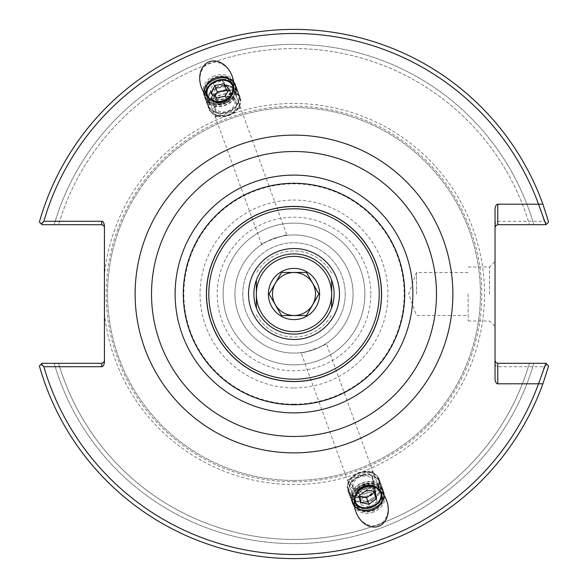 <?xml version="1.0" encoding="UTF-8"?>
<svg xmlns="http://www.w3.org/2000/svg" width="588" height="588" viewBox="0 0 588 588"><rect width="100%" height="100%" fill="white"/><g stroke="black" fill="none" stroke-linecap="round" stroke-linejoin="round"><path stroke-width="0.44" stroke-dasharray="2.94 2.21" d="M294 253.898A40.102 40.102 0 0 1 328.729 314.051A40.102 40.102 0 0 1 259.271 314.051A40.102 40.102 0 0 1 294 253.898M294 381.259A87.259 87.259 0 0 1 218.427 250.37A87.259 87.259 0 0 1 369.573 250.37A87.259 87.259 0 0 1 294 381.259A87.259 87.259 0 0 1 218.427 250.37A87.259 87.259 0 0 1 369.573 250.37A87.259 87.259 0 0 1 294 381.259M286.959 235.354C287.12 234.913 282.732 235.964 273.795 238.5C265.328 242.293 261.293 244.314 261.697 244.549C257.706 244.358 289.891 232.642 286.959 235.354L232.694 86.26M234.531 99.188L231.995 97.483L228.379 96.131L224.726 95.91L222.117 96.506L219.015 98.262L217.082 100.239L215.179 103.598L214.333 106.538A13.443 11.01 160 0 0 214.061 113.675A13.443 11.01 160 0 0 216.208 117.034L228.24 113.315L239.838 108.435A13.443 11.01 160 0 0 239.323 104.48A13.443 11.01 160 0 0 234.531 99.188L239.838 108.435M216.208 117.034L214.333 106.538M204.08 92.882A16.39 12.554 -20 0 0 204.661 96.461A16.39 12.554 -20 0 0 224.359 102.657A16.39 12.554 -20 0 0 235.465 85.253A16.39 12.554 -20 0 0 233.605 82.136M215.421 78.108A13.443 11.01 160 0 0 206.557 93.051A13.443 11.01 160 0 0 222.955 98.799A13.443 11.01 160 0 0 231.819 83.856A13.443 11.01 160 0 0 215.421 78.108M365.883 491.495L368.985 489.738L370.918 487.761L373.446 482.469L371.792 470.966L359.76 474.685L348.162 479.565L354.285 489.444L359.621 491.869L363.274 492.09L365.883 491.495M314.198 349.507C322.672 345.707 326.707 343.686 326.303 343.451C330.294 343.642 298.109 355.358 301.041 352.646C300.88 353.087 305.268 352.036 314.198 349.507M354.395 505.864A16.39 12.554 -20 0 1 352.535 502.747A16.39 12.554 -20 0 1 363.641 485.343A16.39 12.554 -20 0 1 383.339 491.539A16.39 12.554 -20 0 1 383.92 495.118M372.579 509.892A13.443 11.01 160 0 1 356.181 504.144A13.443 11.01 160 0 1 365.045 489.201A13.443 11.01 160 0 1 381.443 494.949A13.443 11.01 160 0 1 372.579 509.892M353.469 488.812A13.443 11.01 160 0 1 348.677 483.52A13.443 11.01 160 0 1 348.162 479.565M371.792 470.966A13.443 11.01 160 0 1 373.939 474.325A13.443 11.01 160 0 1 373.667 481.462M223.609 100.599A20.007 16.39 -110 0 0 232.164 76.19A20.007 16.39 -110 0 0 209.923 62.997A20.007 16.39 -110 0 0 201.368 87.406A20.007 16.39 -110 0 0 223.609 100.599M214.598 75.837A16.39 13.421 160 0 0 203.786 94.058A16.39 13.421 160 0 0 223.778 101.07A16.39 13.421 160 0 0 234.59 82.849A16.39 13.421 160 0 0 214.598 75.837M373.402 512.163A16.39 13.421 160 0 1 353.41 505.151A16.39 13.421 160 0 1 364.222 486.93A16.39 13.421 160 0 1 384.214 493.942A16.39 13.421 160 0 1 373.402 512.163M364.391 487.401A20.007 16.39 70 0 0 355.836 511.81A20.007 16.39 70 0 0 378.077 525.003A20.007 16.39 70 0 0 386.632 500.594A20.007 16.39 70 0 0 364.391 487.401M345.215 294A51.215 51.215 0 0 1 294.015 345.215A51.215 51.215 0 0 1 242.785 294.029A51.215 51.215 0 0 1 294 242.785A51.215 51.215 0 0 1 345.215 294M242.785 294A51.215 51.215 0 0 0 319.607 338.35A51.215 51.215 0 0 0 319.607 249.65A51.215 51.215 0 0 0 242.785 294M353.065 294A59.065 59.065 0 0 1 294 353.065A59.065 59.065 0 0 1 234.935 294A59.065 59.065 0 0 1 294 234.935A59.065 59.065 0 0 1 353.065 294M294 379.209A85.209 85.209 0 0 1 220.206 251.392A85.209 85.209 0 0 1 367.794 251.392A85.209 85.209 0 0 1 294 379.209M495.03 209.666L495.03 225.138A3.866 2.734 -90 0 1 497.757 221.279L544.15 221.279L547.119 223.521L548.619 222.021A264.6 264.6 0 0 0 39.381 222.021A264.6 264.6 0 0 1 548.619 222.021L545.951 224.689L529.42 224.689L545.951 224.689L548.619 222.021A264.6 264.6 0 0 0 39.381 222.021L42.049 224.689L54.192 224.689L42.049 224.689L39.381 222.021L42.049 224.689L101.709 224.689L101.709 221.279A3.866 2.734 -90 0 1 104.444 225.138L104.444 227.424L103.642 225.491L101.709 224.689M547.119 364.479L544.15 366.721L497.757 366.721A3.866 2.734 90 0 1 495.03 362.862L495.03 360.576L495.831 362.509L497.757 363.31L545.951 363.31L548.619 365.979A264.6 264.6 0 0 1 39.381 365.979A264.6 264.6 0 0 0 548.619 365.979L545.951 363.31L533.808 363.31L545.951 363.31L548.619 365.979A264.6 264.6 0 0 1 39.381 365.979L42.049 363.31L101.709 363.31L103.642 362.509L104.444 360.576L104.444 362.862A3.866 2.734 90 0 1 101.709 366.721L43.85 366.721L40.881 364.479L42.049 363.31L54.192 363.31L42.049 363.31L39.381 365.979L40.881 364.479M495.03 360.576L495.03 378.334M529.42 363.31L533.808 363.31L529.42 363.31A245.409 245.409 0 0 1 58.58 363.31L54.192 363.31L58.58 363.31A245.409 245.409 0 0 0 529.42 363.31M104.444 361.26L104.444 360.576M104.444 227.424L104.444 226.74M40.881 223.521L43.85 221.279L101.709 221.279M58.58 224.689L54.192 224.689L58.58 224.689A245.409 245.409 0 0 1 529.42 224.689A245.409 245.409 0 0 0 58.58 224.689M495.03 227.424L495.625 225.719L497.455 224.712L545.951 224.689L547.119 223.521M489.561 294L489.561 266.996L489.561 294M495.03 294L495.03 326.472L495.03 294M468.144 294L468.144 321.004L468.144 294M495.03 362.862L495.03 225.138M294 480.418A186.418 186.418 0 0 0 480.308 300.248A186.418 186.418 0 0 0 306.48 108.001A186.418 186.418 0 0 0 108.523 275.294A186.418 186.418 0 0 0 294 480.418A186.418 186.418 0 0 1 132.557 200.795A186.418 186.418 0 0 1 455.443 200.795A186.418 186.418 0 0 1 294 480.418M104.444 313.059L104.444 274.941A190.512 190.512 0 0 1 394.717 132.285A190.512 190.512 0 0 1 394.717 455.715A190.512 190.512 0 0 1 104.444 313.059L104.444 362.862M104.444 225.138L104.444 274.941M544.15 221.279A260.506 260.506 0 0 0 43.85 221.279M43.85 366.721A260.506 260.506 0 0 0 544.15 366.721M294 481.778A187.778 187.778 0 0 0 456.626 200.111A187.778 187.778 0 0 0 131.374 200.111A187.778 187.778 0 0 0 294 481.778M54.192 224.689A249.621 249.621 0 0 1 533.808 224.689A249.621 249.621 0 0 0 54.192 224.689M533.808 363.31A249.621 249.621 0 0 1 54.192 363.31A249.621 249.621 0 0 0 533.808 363.31M234.935 294A59.065 59.065 0 0 0 323.532 345.149A59.065 59.065 0 0 0 323.532 242.851A59.065 59.065 0 0 0 234.935 294M364.876 294A70.876 70.876 0 0 1 294 364.876A70.876 70.876 0 0 1 223.124 294A70.876 70.876 0 0 1 294 223.124A70.876 70.876 0 0 1 364.876 294A70.876 70.876 0 0 1 258.558 355.38A70.876 70.876 0 0 1 258.558 232.62A70.876 70.876 0 0 1 364.876 294M370.822 294A76.822 76.822 0 0 0 255.589 227.475A76.822 76.822 0 0 0 255.589 360.525A76.822 76.822 0 0 0 370.822 294M416.502 294L416.502 272.494L416.502 294M331.639 280.153L331.639 307.847M256.361 307.847L256.361 280.153M331.639 273.177A43.012 43.012 0 0 0 256.361 273.177A43.012 43.012 0 0 1 331.639 273.177M256.361 314.823A43.012 43.012 0 0 0 331.639 314.823A43.012 43.012 0 0 1 256.361 314.823M331.639 294A37.639 37.639 0 0 0 294 256.361A37.639 37.639 0 0 0 256.361 294A37.639 37.639 0 0 0 294 331.639A37.639 37.639 0 0 0 331.639 294M306.451 272.442L281.549 272.442L269.106 294L281.549 315.558L306.451 315.558L318.894 294L306.451 272.442M294 272.494A21.506 21.506 0 0 0 275.375 304.753A21.506 21.506 0 0 0 312.625 304.753A21.506 21.506 0 0 0 294 272.494M294 268.393A25.607 25.607 0 0 1 316.175 306.804A25.607 25.607 0 0 1 271.825 306.804A25.607 25.607 0 0 1 294 268.393M363.119 475.03A16.67 13.656 160 0 1 380.517 482.983A16.67 13.656 160 0 1 369.529 501.513A16.67 13.656 160 0 1 349.199 494.383A16.67 13.656 160 0 1 363.119 475.03M363.171 475.464A16.133 13.215 -20 0 0 349.698 494.199A16.133 13.215 -20 0 0 369.374 501.094A16.133 13.215 -20 0 0 380.017 483.167A16.133 13.215 -20 0 0 363.171 475.464M366.28 483.718A16.67 13.656 160 0 1 383.685 491.671A16.67 13.656 160 0 1 372.689 510.208A16.67 13.656 160 0 1 352.359 503.078A16.67 13.656 160 0 1 366.28 483.718M366.339 484.159A16.133 13.215 160 0 1 383.178 491.855A16.133 13.215 160 0 1 372.542 509.789A16.133 13.215 160 0 1 352.866 502.894A16.133 13.215 160 0 1 366.339 484.159M366.736 485.247A16.133 13.215 160 0 1 383.574 492.942A16.133 13.215 160 0 1 372.939 510.876A16.133 13.215 160 0 1 353.263 503.975A16.133 13.215 160 0 1 366.736 485.247M374.078 488.356L375.056 495.985L367.676 501.38L359.327 499.146L358.357 491.517L365.729 486.122L374.078 488.356L376.188 494.148L367.838 491.921L360.466 497.316L361.436 504.945L369.786 507.179L377.165 501.777L376.188 494.148M377.165 501.777L375.056 495.985M369.786 507.179L367.676 501.38M361.436 504.945L359.327 499.146M360.466 497.316L358.357 491.517M367.838 491.921L365.729 486.122M362.906 474.744A16.133 13.215 160 0 1 379.752 482.439A16.133 13.215 160 0 1 369.11 500.373A16.133 13.215 160 0 1 349.434 493.472A16.133 13.215 160 0 1 362.906 474.744M367.338 487.989A14.112 11.562 160 0 1 381.465 502.931A14.112 11.562 160 0 1 357.636 507.723A14.112 11.562 160 0 1 367.338 487.989M362.414 476.251A10.753 8.805 160 0 1 373.182 487.636A10.753 8.805 160 0 1 355.02 491.289A10.753 8.805 160 0 1 362.414 476.251M365.258 497.735A16.67 12.767 160 0 0 379.164 479.264A16.67 12.767 160 0 0 359.136 472.965A16.67 12.767 160 0 0 347.846 490.664A16.67 12.767 160 0 0 365.258 497.735M365.199 497.323A16.133 12.355 -20 0 1 348.346 490.48A16.133 12.355 -20 0 1 359.283 473.355A16.133 12.355 -20 0 1 378.665 479.448A16.133 12.355 -20 0 1 365.199 497.323M368.801 507.473A16.67 12.767 160 0 0 382.715 489.003A16.67 12.767 160 0 0 362.686 482.711A16.67 12.767 160 0 0 351.389 500.41A16.67 12.767 160 0 0 368.801 507.473M368.742 507.062A16.133 12.355 160 0 0 382.207 489.187A16.133 12.355 160 0 0 362.825 483.093A16.133 12.355 160 0 0 351.896 500.226A16.133 12.355 160 0 0 368.742 507.062M369.19 508.282A16.133 12.355 160 0 0 382.648 490.407A16.133 12.355 160 0 0 363.266 484.314A16.133 12.355 160 0 0 352.337 501.439A16.133 12.355 160 0 0 369.19 508.282M373.755 491.472L372.91 485.306L364.597 483.512L357.261 488.856L358.239 495.985L359.76 496.316M375.269 491.803L372.91 485.306M366.963 490.01L364.597 483.512M359.628 495.346L357.261 488.856M360.606 502.483L358.239 495.985M364.905 496.507A16.133 12.355 160 0 0 378.371 478.632A16.133 12.355 160 0 0 358.981 472.539A16.133 12.355 160 0 0 348.052 489.672A16.133 12.355 160 0 0 364.905 496.507M380.532 490.914A14.112 10.812 160 0 0 373.071 486.144M356.931 492.016A14.112 10.812 160 0 0 354.285 500.469M363.156 489.142A10.753 8.239 160 0 0 370.499 474.736A10.753 8.239 160 0 0 352.433 478.83A10.753 8.239 160 0 0 363.156 489.142M217.406 115.807A16.67 12.767 -20 0 0 234.921 111.624A16.67 12.767 -20 0 0 240.154 97.336A16.67 12.767 -20 0 0 220.125 91.037A16.67 12.767 -20 0 0 208.836 108.736A16.67 12.767 -20 0 0 217.406 115.807M217.634 115.395A16.133 12.355 160 0 1 209.335 108.552A16.133 12.355 160 0 1 220.272 91.427A16.133 12.355 160 0 1 239.654 97.52A16.133 12.355 160 0 1 234.583 111.352A16.133 12.355 160 0 1 217.634 115.395M213.863 106.061A16.67 12.767 -20 0 0 231.371 101.886A16.67 12.767 -20 0 0 236.611 87.59A16.67 12.767 -20 0 0 216.582 81.298A16.67 12.767 -20 0 0 205.286 98.997A16.67 12.767 -20 0 0 213.863 106.061M214.091 105.649A16.133 12.355 -20 0 0 231.033 101.606A16.133 12.355 -20 0 0 236.104 87.774A16.133 12.355 -20 0 0 216.722 81.681A16.133 12.355 -20 0 0 205.793 98.813A16.133 12.355 -20 0 0 214.091 105.649M213.642 104.429A16.133 12.355 -20 0 0 230.592 100.386A16.133 12.355 -20 0 0 235.663 86.561A16.133 12.355 -20 0 0 216.281 80.46A16.133 12.355 -20 0 0 205.352 97.593A16.133 12.355 -20 0 0 213.642 104.429M225.16 96.197L227.527 102.694L231.488 95.557L227.71 91.603M229.122 89.06L231.488 95.557M214.774 96.601L213.363 99.144L218.464 104.488L227.527 102.694M211.004 92.654L213.363 99.144M216.105 97.99L218.464 104.488M217.928 116.203A16.133 12.355 -20 0 0 234.877 112.161A16.133 12.355 -20 0 0 239.948 98.328A16.133 12.355 -20 0 0 220.566 92.235A16.133 12.355 -20 0 0 209.629 109.368A16.133 12.355 -20 0 0 217.928 116.203M207.468 97.086A14.112 10.812 -20 0 0 214.061 101.673A14.112 10.812 -20 0 0 214.929 101.856M231.069 95.984A14.112 10.812 -20 0 0 233.715 87.531M221.397 115.336A10.753 8.239 -20 0 0 236.435 105.024A10.753 8.239 -20 0 0 220.081 100.93A10.753 8.239 -20 0 0 221.397 115.336M228.952 85.664A16.67 13.656 -20 0 1 238.801 93.617A16.67 13.656 -20 0 1 227.813 112.146A16.67 13.656 -20 0 1 207.483 105.017A16.67 13.656 -20 0 1 212.018 90.339A16.67 13.656 -20 0 1 228.952 85.664M228.761 86.105A16.133 13.215 160 0 0 212.378 90.633A16.133 13.215 160 0 0 207.983 104.833A16.133 13.215 160 0 0 227.659 111.735A16.133 13.215 160 0 0 238.302 93.801A16.133 13.215 160 0 0 228.761 86.105M225.785 76.969A16.67 13.656 -20 0 1 235.641 84.922A16.67 13.656 -20 0 1 224.645 103.459A16.67 13.656 -20 0 1 204.315 96.329A16.67 13.656 -20 0 1 208.858 81.644A16.67 13.656 -20 0 1 225.785 76.969M225.601 77.41A16.133 13.215 -20 0 1 235.134 85.106A16.133 13.215 -20 0 1 224.498 103.04A16.133 13.215 -20 0 1 204.822 96.145A16.133 13.215 -20 0 1 209.21 81.938A16.133 13.215 -20 0 1 225.601 77.41M225.204 76.33A16.133 13.215 -20 0 1 234.737 84.025A16.133 13.215 -20 0 1 224.101 101.952A16.133 13.215 -20 0 1 204.426 95.058A16.133 13.215 -20 0 1 208.821 80.85A16.133 13.215 -20 0 1 225.204 76.33M230.312 92.015L227.064 99.644L218.052 101.878L212.283 96.483L215.524 88.854L224.542 86.62L230.312 92.015L228.203 86.223L222.433 80.821L213.415 83.055L210.173 90.684L215.943 96.079L224.954 93.852L228.203 86.223M224.954 93.852L227.064 99.644M215.943 96.079L218.052 101.878M210.173 90.684L212.283 96.483M213.415 83.055L215.524 88.854M222.433 80.821L224.542 86.62M229.026 86.833A16.133 13.215 -20 0 1 238.566 94.528A16.133 13.215 -20 0 1 227.924 112.462A16.133 13.215 -20 0 1 208.248 105.561A16.133 13.215 -20 0 1 212.643 91.353A16.133 13.215 -20 0 1 229.026 86.833M224.109 76.888A14.112 11.562 -20 0 1 227.931 96.63A14.112 11.562 -20 0 1 205.528 91.838A14.112 11.562 -20 0 1 224.109 76.888M228.21 94.131A10.753 8.805 -20 0 1 231.121 109.177A10.753 8.805 -20 0 1 214.054 105.517A10.753 8.805 -20 0 1 228.21 94.131M497.757 363.31L497.757 366.721M101.709 366.721L101.709 363.31M497.757 221.279L497.757 224.689M294 387.948A93.948 93.948 0 0 0 375.357 247.026A93.948 93.948 0 0 0 212.643 247.026A93.948 93.948 0 0 0 294 387.948M294 404.162A110.162 110.162 0 0 1 198.597 238.919A110.162 110.162 0 0 1 389.403 238.919A110.162 110.162 0 0 1 294 404.162M261.697 244.549L207.432 95.454M235.465 85.253L234.59 82.849M204.661 96.461L203.786 94.058M206.557 93.051L214.061 113.675M231.819 83.856L239.323 104.48M380.568 492.546L326.303 343.451M355.306 501.74L301.041 352.646M384.214 493.942L383.339 491.539M353.41 505.151L352.535 502.747M348.677 483.52L356.181 504.144M373.939 474.325L381.443 494.949M468.144 321.004L489.561 321.004L495.03 326.472M468.144 266.996L489.561 266.996L495.03 261.528M468.144 272.494L416.502 272.494L408.675 294L416.502 315.506L468.144 315.506M349.199 494.383L352.359 503.078M380.517 482.983L383.685 491.671M352.866 502.894L353.263 503.975M383.178 491.855L383.574 492.942M349.434 493.472L349.698 494.199M379.752 482.439L380.017 483.167M347.846 490.664L351.389 500.41M379.164 479.264L382.715 489.003M351.896 500.226L352.337 501.439M382.207 489.187L382.648 490.407M348.052 489.672L348.346 490.48M378.371 478.632L378.665 479.448M240.154 97.336L236.611 87.59M208.836 108.736L205.286 98.997M236.104 87.774L235.663 86.561M205.793 98.813L205.352 97.593M239.948 98.328L239.654 97.52M209.629 109.368L209.335 108.552M238.801 93.617L235.641 84.922M207.483 105.017L204.315 96.329M235.134 85.106L234.737 84.025M204.822 96.145L204.426 95.058M238.566 94.528L238.302 93.801M208.248 105.561L207.983 104.833"/><path stroke-width="0.88" d="M294 253.898A40.102 40.102 0 0 1 328.729 314.051A40.102 40.102 0 0 1 259.271 314.051A40.102 40.102 0 0 1 294 253.898M294 248.518A45.482 45.482 0 0 0 254.611 316.741A45.482 45.482 0 0 0 333.389 316.741A45.482 45.482 0 0 0 294 248.518M216.538 81.181A13.443 10.297 -20 0 0 207.432 95.454A13.443 10.297 -20 0 0 223.587 100.533A13.443 10.297 -20 0 0 232.694 86.26A13.443 10.297 -20 0 0 216.538 81.181M233.605 82.136A16.39 12.554 -20 0 0 215.767 79.064A16.39 12.554 -20 0 0 204.08 92.882M224.079 101.9A21.396 16.39 -110 0 1 201.368 87.406A21.396 16.39 -110 0 1 209.446 61.696A21.396 16.39 -110 0 1 232.164 76.19A21.396 16.39 -110 0 1 224.079 101.9M371.462 506.819A13.443 10.297 -20 0 1 355.306 501.74A13.443 10.297 -20 0 1 364.413 487.467A13.443 10.297 -20 0 1 380.568 492.546A13.443 10.297 -20 0 1 371.462 506.819M363.921 486.1A21.396 16.39 70 0 1 386.632 500.594A21.396 16.39 70 0 1 378.554 526.304A21.396 16.39 70 0 1 355.836 511.81A21.396 16.39 70 0 1 363.921 486.1M383.92 495.118A16.39 12.554 -20 0 1 372.233 508.936A16.39 12.554 -20 0 1 354.395 505.864M294 436.48A142.48 142.48 0 0 1 170.608 222.756A142.48 142.48 0 0 1 417.392 222.756A142.48 142.48 0 0 1 294 436.48A142.48 142.48 0 0 0 417.392 222.756A142.48 142.48 0 0 0 170.608 222.756A142.48 142.48 0 0 0 294 436.48M495.03 227.424L495.831 225.491L497.757 224.689L497.757 204.205L542.9 204.205L548.619 222.021L545.951 224.689L538.542 204.205A260.506 260.506 0 0 0 43.85 221.279L101.709 221.279A5.461 2.734 -90 0 1 104.444 226.74L104.444 361.26A5.461 2.734 90 0 1 101.709 366.721L43.85 366.721A260.506 260.506 0 0 0 538.542 383.795L545.951 363.31L548.619 365.979L542.9 383.795L497.757 383.795L497.757 363.31L495.831 362.509L495.03 360.576M497.757 204.205A5.461 2.734 -90 0 0 495.03 209.666L495.03 378.334A5.461 2.734 90 0 0 497.757 383.795M294 381.575A87.575 87.575 0 0 1 218.155 250.209A87.575 87.575 0 0 1 369.845 250.209A87.575 87.575 0 0 1 294 381.575M294 379.209A85.209 85.209 0 0 1 220.206 251.392A85.209 85.209 0 0 1 367.794 251.392A85.209 85.209 0 0 1 294 379.209M542.9 204.205A264.6 264.6 0 0 0 39.381 222.021L42.049 224.689L102.018 224.712L103.848 225.719L104.444 227.424M104.444 360.576L103.848 362.281L102.018 363.288L42.049 363.31L39.381 365.979A264.6 264.6 0 0 0 542.9 383.795M41.41 363.957L43.85 366.721M545.951 363.31L497.757 363.31M43.85 221.279L41.41 224.043M497.757 224.689L545.951 224.689M331.639 307.847L331.639 280.153M256.361 280.153L256.361 307.847M331.639 294A37.639 37.639 0 0 0 294 256.361A37.639 37.639 0 0 0 256.361 294A37.639 37.639 0 0 0 294 331.639A37.639 37.639 0 0 0 331.639 294M281.549 272.442L306.451 272.442L318.894 294L306.451 315.558L281.549 315.558L269.106 294L281.549 272.442M294 272.494A21.506 21.506 0 0 0 275.375 304.753A21.506 21.506 0 0 0 312.625 304.753A21.506 21.506 0 0 0 294 272.494M294 319.607A25.607 25.607 0 0 0 318.733 287.37A25.607 25.607 0 0 0 281.196 271.825A25.607 25.607 0 0 0 294 319.607M376.246 498.94L368.919 504.276L360.606 502.483L359.628 495.346L366.963 490.01L375.269 491.803L376.246 498.94L373.755 491.472M359.76 496.316L366.552 497.779L373.887 492.443M368.919 504.276L366.552 497.779M354.285 500.469A14.112 10.812 160 0 0 369.418 507.951A14.112 10.812 160 0 0 380.532 490.914M373.071 486.144A14.112 10.812 160 0 0 356.931 492.016M229.122 89.06L225.16 96.197L216.105 97.99L211.004 92.654L214.965 85.517L224.021 83.724L229.122 89.06M227.71 91.603L226.387 90.221L217.325 92.015L214.774 96.601M224.021 83.724L226.387 90.221M214.965 85.517L217.325 92.015M214.929 101.856A14.112 10.812 -20 0 0 231.069 95.984M233.715 87.531A14.112 10.812 -20 0 0 216.362 80.696A14.112 10.812 -20 0 0 207.468 97.086M294 452.87A158.87 158.87 0 0 0 431.585 214.569A158.87 158.87 0 0 0 156.415 214.569A158.87 158.87 0 0 0 294 452.87M294 412.879A118.879 118.879 0 0 0 396.951 234.561A118.879 118.879 0 0 0 191.049 234.561A118.879 118.879 0 0 0 294 412.879M294 404.713A110.713 110.713 0 0 1 198.119 238.647A110.713 110.713 0 0 1 389.881 238.647A110.713 110.713 0 0 1 294 404.713M101.709 363.31L101.709 366.721M101.709 221.279L101.709 224.689"/></g></svg>
